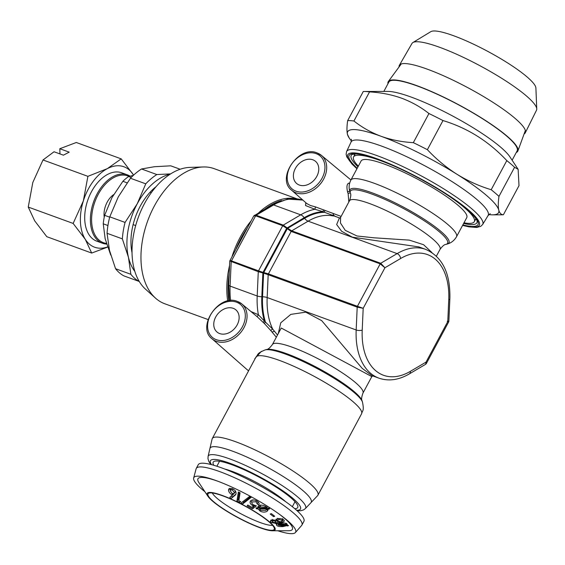 <?xml version="1.0" encoding="UTF-8"?>
<svg xmlns="http://www.w3.org/2000/svg" width="565" height="565" viewBox="0 0 565 565"><rect width="100%" height="100%" fill="white"/><g stroke="black" fill="none" stroke-linecap="round" stroke-linejoin="round"><path stroke-width="0.85" d="M208.09 456.456L212.094 439.054A59.939 10.643 28.2 0 1 212.271 438.567A59.939 10.643 28.2 0 1 252.209 448.596A59.939 10.643 28.2 0 1 309.316 483.004A59.939 10.643 28.2 0 1 317.918 495.215A59.939 10.643 28.2 0 1 317.615 495.639L310.905 502.723A57.369 10.184 28.2 0 0 302.967 490.632A57.369 10.184 28.2 0 0 247.117 457.156A57.369 10.184 28.2 0 0 209.905 448.561A57.369 10.184 28.2 0 1 232.568 451.174A57.369 10.184 28.2 0 1 287.797 479.466A57.369 10.184 28.2 0 1 310.905 502.723L305.34 508.599A55.236 9.81 28.2 0 0 283.086 486.204A55.236 9.81 28.2 0 0 229.913 458.971A55.236 9.81 28.2 0 0 208.09 456.456L207.984 458.695L208.909 461.612L210.78 464.472M233.211 308.321A14.556 11.138 -49.4 0 0 216.748 315.312A14.556 11.138 -49.4 0 0 216.974 332.001A14.556 11.138 -49.4 0 0 219.672 333.569A14.556 11.138 -49.4 0 0 236.135 326.577A14.556 11.138 -49.4 0 0 235.909 309.888A14.556 11.138 -49.4 0 0 233.211 308.321M237.731 301.597A22.925 17.536 130.6 0 1 241.841 303.949A22.925 17.536 130.6 0 1 242.399 330.25A22.925 17.536 130.6 0 1 216.409 341.359A22.925 17.536 130.6 0 1 212.023 338.774L246.594 369.199A23.546 18.009 -49.4 0 0 248.664 370.704A23.546 18.009 130.6 0 1 246.891 369.454A23.546 18.009 130.6 0 1 246.743 369.326M312.855 159.796A14.556 11.138 -49.4 0 0 296.392 166.788A14.556 11.138 -49.4 0 0 296.618 183.477A14.556 11.138 -49.4 0 0 299.316 185.045A14.556 11.138 -49.4 0 0 315.779 178.053A14.556 11.138 -49.4 0 0 315.553 161.364A14.556 11.138 -49.4 0 0 312.855 159.796M317.368 153.073A22.925 17.536 130.6 0 1 321.478 155.424A22.925 17.536 130.6 0 1 322.043 181.725A22.925 17.536 130.6 0 1 296.046 192.835A22.925 17.536 130.6 0 1 291.66 190.243L306.774 203.541L310.482 205.519L315.44 206.882L341.034 216.374A23.44 17.932 -49.4 0 0 341.161 216.31M361.12 160.961A59.939 10.643 28.2 0 1 401.058 170.997A59.939 10.643 28.2 0 1 458.166 205.406A59.939 10.643 28.2 0 1 466.768 217.61L456.499 236.763A59.939 10.643 28.2 0 0 447.904 224.552A59.939 10.643 28.2 0 0 390.789 190.144A59.939 10.643 28.2 0 0 350.851 180.115L361.12 160.961M358.337 166.152A68.499 12.162 28.2 0 1 353.577 156.915A68.499 12.162 28.2 0 1 397.944 167.805M440.7 190.73A68.499 12.162 28.2 0 1 464.486 207.708A68.499 12.162 28.2 0 1 474.318 221.657A68.499 12.162 28.2 0 1 463.985 222.801M448.751 299.733A4.28 1.526 -177.4 0 0 449.867 298.779L448.864 321.273L447.777 321.563L448.751 299.733A64.219 39.762 110 0 0 400.613 258.516L384.935 267.754L380.189 263.862A1.285 0.798 -70 0 1 380.718 263.269L384.935 267.754L363.189 308.299L357.433 306.301L380.189 263.862L291.173 231.424L287.288 228.705L287.663 228.288L291.71 230.838L380.718 263.269L397.124 253.607A4.28 2.691 59.5 0 1 400.613 258.516M426.328 363.577L426.038 362.109L425.629 364.298L426.328 363.577L448.709 321.838L448.024 321.556M447.219 321.259L447.777 321.563L426.038 362.109L410.36 371.339A4.28 2.691 59.5 0 1 409.371 373.882L425.629 364.298M409.371 373.882C398.798 380.047 388.628 381.467 378.875 378.14A68.499 42.417 -70 0 1 356.176 329.981A4.28 1.526 -177.4 0 0 362.214 330.122L363.189 308.299L357.193 307.141A1.285 0.798 -70 0 1 357.433 306.301L268.424 273.863L263.77 272.57L287.288 228.705L282.719 225.696A1.285 0.798 -70 0 1 283.256 225.11L287.663 228.288L304.627 218.295L304.203 217.702L286.738 228.182L263.043 272.372L263.77 272.57L263.601 273.163L262.873 272.966L263.043 272.372L258.516 270.84L282.719 225.696L255.627 215.823L231.417 260.966A1.285 0.798 110 0 0 231.184 261.807L230.096 286.102A4.28 1.526 -177.4 0 1 228.705 284.901L229.425 300.721M339.735 218.062L323.046 211.713L314.931 209.269L315.44 206.882M449.867 298.779C450.503 273.361 442.473 256.913 425.777 249.419A68.499 42.417 -70 0 0 397.124 253.607L308.116 221.169A6.42 4.033 59.5 0 1 304.627 218.295A70.385 43.576 -70 0 1 324.359 212.327A1.285 0.742 115.1 0 1 325.285 210.561M250.895 311.499L258.382 314.733L264.399 321.089A70.9 43.901 110 0 1 261.814 296.752A6.42 2.281 -177.4 0 1 257.195 295.982L258.283 271.68L262.873 272.966L261.814 296.752L262.548 296.773A6.42 2.281 -177.4 0 1 267.16 297.55L356.176 329.981L357.193 307.141L268.184 274.703A1.285 0.798 -70 0 1 268.424 273.863L291.173 231.424A1.285 0.798 -70 0 1 291.71 230.838L308.116 221.169A68.499 42.417 110 0 1 333.442 216.014A1.285 0.65 105 0 1 333.124 214.99A1.285 0.65 105 0 1 333.696 213.711M254.398 215.258L256.157 215.237L283.256 225.11L300.707 214.827A6.42 4.033 59.5 0 1 304.203 217.702A70.9 43.901 110 0 1 323.046 211.713A1.285 0.72 114.9 0 1 323.985 209.94M229.778 260.938L253.756 215.943L255.627 215.823A1.285 0.798 110 0 1 256.157 215.237L273.608 204.954A72.786 45.066 110 0 1 302.854 200.095L287.578 199.092L271.765 205.024A4.28 2.691 59.5 0 1 273.608 204.954L300.707 214.827A72.786 45.066 -70 0 1 314.931 209.269L305.566 205.554L305.771 202.658M348.824 202.023L348.146 193.668L347.588 192.044C346.423 186.732 346.875 183.745 348.937 183.088A1.285 1.201 -114.2 0 0 349.509 183.71M350.851 180.115C349.064 183.766 348.669 187.389 349.671 190.977L350.342 193.145A55.137 9.789 28.2 0 1 403.594 208.591A55.137 9.789 28.2 0 1 445.933 244.405L447.303 244.009C451.181 242.978 454.246 240.563 456.499 236.763M347.588 192.044A1.285 0.572 162.5 0 1 348.888 191.436A1.285 0.572 162.5 0 1 349.876 191.69A56.175 9.972 28.2 0 1 404.356 207.623A56.175 9.972 28.2 0 1 447.303 244.009M348.146 193.668A1.285 0.629 161.7 0 1 349.375 193.068A1.285 0.629 161.7 0 1 350.385 193.301M350.342 193.145C351.155 194.339 350.865 196.895 349.467 200.815L340.603 217.356L340.462 223.013L345.257 230.358L357.024 235.993L374.03 237.801L409.35 240.125L423.588 244.716L431.844 252.47M425.777 249.419L418.884 246.905L352.313 237.159L341.627 231.276L336.648 224.51L339.403 218.019M255.119 358.655A1.285 1.003 8.3 0 0 254.794 358.662L261.404 351.303M276.299 337.27A23.44 17.932 -49.4 0 0 276.278 337.15L270.946 330.737A1.285 0.516 141.5 0 1 271.596 329.748A1.285 0.516 141.5 0 1 272.761 329.183A68.499 42.417 110 0 1 267.16 297.55L268.184 274.703L263.601 273.163L262.548 296.773A70.385 43.576 -70 0 0 265.479 322.149L272.761 329.183L277.521 334.996M256.778 316.393A1.285 0.445 128.3 0 0 257.654 315.906A1.285 0.445 128.3 0 0 258.382 314.733A72.786 45.066 -70 0 1 257.195 295.982L230.096 286.102A72.786 45.066 110 0 0 230.626 300.601M270.946 330.737L264.597 323.745L257.216 316.76L241.841 303.949L237.575 301.512C219.22 293.179 196.126 327.064 212.023 338.774M263.523 322.693A1.285 0.657 134.5 0 1 264.399 321.089L265.479 322.149A1.285 0.671 134.8 0 0 264.597 323.745M371.812 376.587L281.257 328.032L272.387 344.572A51.38 9.125 28.2 0 1 321.979 360.809A51.38 9.125 28.2 0 1 362.942 393.127C361.544 397.047 361.254 399.603 362.073 400.797L362.504 402.153A56.175 9.972 28.2 0 0 354.403 392.732A56.175 9.972 28.2 0 0 305.298 362.553A56.175 9.972 28.2 0 0 265.112 349.933C256.517 353.535 258.558 354.163 255.91 357.179A59.939 10.643 28.2 0 1 295.848 367.215A59.939 10.643 28.2 0 1 352.956 401.623A59.939 10.643 28.2 0 1 361.558 413.827C362.603 409.957 364.27 411.306 362.504 402.153M278.263 333.618L280.756 322.806L290.827 314.38L305.764 312.163L321.704 320.645L362.172 368.352L371.982 375.626L378.875 378.14M228.705 284.901L229.771 260.945L258.283 271.68A1.285 0.798 -70 0 1 258.516 270.84L230.866 260.663M271.765 205.024L253.763 215.943M294.803 508.719A47.954 8.51 -151.8 0 0 282.323 491.239A47.954 8.51 -151.8 0 0 232.003 464.776A47.954 8.51 -151.8 0 0 213.817 465.299M275.868 523.826L277.076 524.08L276.666 525.344C277.641 526.396 279.795 526.799 283.122 526.545L286.519 525.733L287.938 525.93L288.56 525.499L287.112 525.281L287.317 524.377C286.391 523.218 284.237 522.682 280.862 522.787L277.796 523.536L276.476 523.247L275.868 523.826M276.525 524.892L276.652 524.475M275.791 523.388L277.606 522.159L281.949 522.554L284.435 521.015L283.891 520.019L280.946 518.621L277.902 518.578L275.748 520.28L272.387 519.878L270.31 521.417L270.727 522.35L275.791 523.388L275.798 522.364M277.606 522.265L277.613 521.234M270.218 514.03L273.587 516.65L274.724 516.248L271.362 513.634L270.218 514.03M224.799 509.983A38.533 6.844 -151.8 0 0 272.372 530.775A38.533 6.844 -151.8 0 0 257.449 513.211A38.533 6.844 -151.8 0 0 220.555 494.848A38.533 6.844 -151.8 0 0 207.856 496.183A38.533 6.844 -151.8 0 0 224.799 509.983M272.372 530.775L288.595 530.733A53.562 9.506 -151.8 0 0 279.159 514.079M267.64 508.14L266.044 506.586C263.318 505.018 260.861 504.792 258.685 505.922L257.654 507.921L256.002 507.85L256.411 508.811L257.944 508.86L260.394 511.261C263 512.37 265.239 512.37 267.125 511.247L268.114 509.927L268.057 508.987L269.583 508.973L269.215 508.147L267.64 508.14M260.105 506.861L260.691 504.941L259.243 508.055L266.157 508.112L265.147 507.222L260.105 506.861L259.243 508.055L259.815 506.127M257.965 506.925L258.53 506.932L259.582 508.422M260.726 510.273L265.698 510.407L266.595 508.966L259.441 508.91L260.726 510.273M257.047 513.175A37.58 6.674 -151.8 0 0 208.513 493.323A37.58 6.674 -151.8 0 0 225.209 510.018A37.58 6.674 -151.8 0 0 274.392 528.642A37.58 6.674 -151.8 0 0 257.047 513.175M257.174 508.839A35.108 6.236 -151.8 0 0 256.143 508.196M212.327 493.005A35.108 6.236 -151.8 0 0 228.246 506.409A35.108 6.236 -151.8 0 0 272.549 525.295M277.761 530.761A57.764 10.255 -151.8 0 0 295.375 532.562A57.764 10.255 -151.8 0 0 280.261 514.885A57.764 10.255 -151.8 0 0 269.18 507.335A57.764 10.255 -151.8 0 0 216.734 480.815A57.764 10.255 -151.8 0 0 193.647 478.018A57.764 10.255 -151.8 0 0 204.89 491.684M218.012 481.295A53.562 9.506 -151.8 0 0 198.915 482.644L207.856 496.183M295.375 532.562L301.661 525.436A59.939 10.643 -151.8 0 0 301.915 525.069A59.939 10.643 -151.8 0 0 274.484 499.255A59.939 10.643 -151.8 0 0 196.267 468.42A59.939 10.643 -151.8 0 0 196.104 468.837L193.647 478.018M301.915 525.069L303.906 521.354A59.939 10.643 -151.8 0 0 276.476 495.54A59.939 10.643 -151.8 0 0 198.259 464.705L196.267 468.42M281.193 521.813L282.373 520.28L278.714 519.447L277.5 521.128L281.193 521.813M282.733 518.557L282.691 520.881L282.408 519.037M276.052 520.994L277.217 520.534L277.5 521.128M287.917 525.408L287.938 525.93M286.448 523.296L286.519 525.733M285.735 523.593L286.102 523.458M283.1 525.909L283.122 526.545M277.069 523.395L278.234 523.861M277.069 523.381L277.076 524.08M285.106 524.942L285.12 525.499L278.531 524.384L278.34 525.189L282.74 525.951L285.12 525.499M278.524 523.239L278.34 525.189M281.306 522.759L281.306 523.55L279.272 523.917L285.685 525.033L285.678 524.532L281.306 523.55M279.265 523.02L279.272 523.917M285.657 523.289L285.685 525.033M273.693 515.478L273.587 516.65M266.285 509.785L268.128 508.677M268.241 508.14L268.057 508.987M267.52 509.206L267.125 511.247M260.098 509.8L259.808 510.922M258.53 506.932L257.944 508.86M258.254 506.007L257.654 507.921M267.047 506.96L266.581 509.023L267.047 506.975M259.681 508.062L259.441 508.91M265.402 506.212L265.147 507.222M266.461 506.869L266.157 508.112M254.059 505.124L253.734 505.972L251.87 507.349L247.774 505.004L247.117 505.837L252.513 508.874L256.425 505.894L253.501 504.856C251.955 503.938 251.496 502.97 252.124 501.974L256.051 501.748L257.252 504.072L258.883 504.912L259.038 504.538M253.48 504.842L252.597 505.506M250.916 500.59L251.842 502.582M252.986 504.538L252.583 505.534L253.734 505.972M259.116 504.206L258.883 504.912C259.54 503.507 258.834 502.193 256.771 500.964C254.059 499.58 251.976 499.58 250.521 500.986L250.253 501.423M250.521 500.986C249.561 502.546 250.253 504.065 252.583 505.534M258.043 501.847L258.699 502.603M257.93 502.207L257.252 504.072M256.439 500.795L256.051 501.748M252.732 500.505L253.177 499.919M252.689 506.741L253.198 507.01L252.513 508.874M253.198 507.01L255.133 505.52M242.653 501.784L243.621 502.292L250.832 496.571M243.621 502.292L242.632 503.98L251.672 496.967M250.945 496.628L249.97 496.155L240.944 503.09L242.632 503.98M239.235 492.398L238.098 499.587L236.919 501.183L239.722 502.412L240.697 501.6L238.818 500.809L240.076 492.779L238.359 491.995L236.919 501.183M238.098 499.587L238.953 499.969M240.358 501.459L239.722 502.412M232.074 494.679C229.884 493.556 228.691 492.016 228.5 490.039L228.959 488.739L232.406 488.668C234.673 489.777 235.909 491.31 236.114 493.266L235.548 494.834L231.12 498.542L229.786 497.285L232.858 494.834L232.074 494.679L232.865 493.782M230.329 490.159L229.955 488.252M228.5 490.039L229.941 488.563M234.75 495.625L236.015 494.071L232.49 497.031L231.198 495.795M231.12 498.542L232.49 497.031M230.167 490.801L232.349 493.626L234.136 493.415L234.383 492.602L232.363 489.911L230.428 490.032L230.167 490.801M233.133 489.029L232.363 489.911M231.876 488.464L230.428 490.032M234.136 493.415L235.612 491.501M235.669 491.049L234.383 492.602M232.858 494.834L234.178 493.302M270.79 520.054L270.727 522.35M271.108 520.323L272.048 520.789M281.949 521.608L281.949 522.554M282.705 520.033L283.545 519.701M273.17 519.793L272.302 522.095L274.993 522.639L276.038 521.396L273.128 520.761M272.097 519.284L272.302 522.095M276.101 519.101L276.038 521.396M276.08 519.857L276.221 519.263M278.757 518.479L278.714 519.447M296.985 198.838L214.128 168.645A71.925 44.536 110 0 0 203.315 166.965A71.925 44.536 110 0 0 147.656 220.979A71.925 44.536 110 0 0 155.516 298.136A71.925 44.536 110 0 0 156.053 298.61A71.925 44.536 110 0 0 164.874 303.808L208.061 319.543M203.315 166.965L189.932 167.395A66.79 41.351 110 0 0 138.248 217.546A66.79 41.351 110 0 0 145.544 289.195L155.516 298.136M135.678 225.562L133.114 224.623M150.022 192.284L151.272 192.743M130.028 176.139A36.393 22.529 110 0 0 127.415 174.868L121.729 172.798A36.393 22.529 110 0 0 107.654 174.38A36.393 22.529 110 0 0 85.364 209.679A36.393 22.529 110 0 0 96.806 241.177L102.491 243.254A36.393 22.529 110 0 0 106.637 244.087M127.415 174.868A36.393 22.529 110 0 0 113.339 176.457A36.393 22.529 110 0 0 91.05 211.755A36.393 22.529 110 0 0 102.491 243.254M128.975 176.414A35.538 22 110 0 0 114.01 177.452A35.538 22 110 0 0 91.918 214.305A35.538 22 110 0 0 106.425 243.402M113.607 194.678A17.127 10.601 110 0 0 104.235 217.207M133.573 175.157A42.813 26.506 110 0 0 133.291 174.705A42.813 26.506 110 0 0 107.371 168.624A42.813 26.506 110 0 0 83.345 200.914A42.813 26.506 110 0 0 85.244 239.27A42.813 26.506 110 0 0 107.569 246.926M133.291 174.705L121.2 158.864L107.371 168.624L87.9 176.337L83.345 200.914L73.146 223.436L85.244 239.27L91.692 253.056L107.625 247.089M91.692 253.056L46.796 236.693L34.705 220.859L28.25 207.072L32.805 182.495L43.004 159.973L54.035 151.759L63.421 155.177L69.191 152.147L59.805 148.729L59.975 153.92M59.805 148.729L76.303 142.5L121.2 158.864M87.9 176.337L43.004 159.973M73.146 223.436L28.25 207.072M110.747 255.076A47.093 29.161 -70 0 1 110.74 255.069L105.168 238.783L103.24 223.818A47.093 29.161 -70 0 1 104.631 215.336L109.674 217.172M127.061 182.827L122.88 181.301A47.093 29.161 -70 0 1 128.601 176.52L131.2 177.467M107.936 225.534L103.24 223.818M104.631 215.336L111.934 197.658L122.88 181.301M128.601 176.52L133.298 175.411M364.404 91.481A94.616 16.802 28.2 0 1 369.538 91.883L353.923 121.009A94.616 16.802 -151.8 0 0 347.652 120.642L363.267 91.516A94.616 16.802 28.2 0 1 364.404 91.481L387.971 91.417A72.786 12.924 28.2 0 1 411.384 97.159A72.786 12.924 28.2 0 1 509.842 156.766L518.147 169.338M369.538 91.883C380.909 92.533 391.616 94.638 401.651 98.204C411.716 101.983 420.812 107.096 428.941 113.53A94.616 16.802 28.2 0 1 442.988 120.564C467.382 127.937 488.654 141.278 506.805 160.601A94.616 16.802 28.2 0 1 514.588 167.261L518.14 169.345L519.002 185.645L503.387 214.771C501.099 214.679 499.559 213.111 498.761 210.081A85.626 15.206 28.2 0 1 492.546 214.834A85.626 15.206 28.2 0 1 488.831 214.587A85.619 15.199 28.2 0 0 474.946 186.365A85.619 15.199 28.2 0 0 381.213 136.342A85.626 15.206 28.2 0 1 456.866 174.211A85.626 15.206 28.2 0 1 498.761 210.081C498.062 206.868 498.132 202.305 498.973 196.387A94.616 16.802 -151.8 0 0 491.19 189.72L506.805 160.601M351.43 140.918A85.626 15.206 28.2 0 1 349.177 137.959A85.626 15.206 28.2 0 1 347.447 134.336A85.626 15.206 28.2 0 1 381.213 136.334C371.247 132.613 362.151 127.506 353.923 121.009M492.546 214.834L502.25 214.806A94.616 16.802 -151.8 0 0 503.387 214.771M514.588 167.261L498.973 196.387M442.988 120.564L427.373 149.69A94.616 16.802 -151.8 0 0 413.326 142.655L428.941 113.53M347.652 120.642C346.811 126.567 346.74 131.129 347.447 134.336L349.177 137.959M491.19 189.72C479.177 186.083 467.735 180.913 456.866 174.211C446.075 167.318 436.244 159.146 427.373 149.69M413.326 142.655C402.082 142.034 391.375 139.929 381.213 136.334A85.619 15.199 28.2 0 0 351.43 140.911M399.067 66.924A71.444 12.684 28.2 0 1 399.37 65.293L411.991 43.449A70.639 12.543 28.2 0 1 412.909 42.537L430.82 31.661A59.939 10.643 28.2 0 1 453.511 35.701A59.939 10.643 28.2 0 1 507.709 62.99A59.939 10.643 28.2 0 1 535.895 88.006L536.75 108.939A70.639 12.543 28.2 0 1 536.503 110.21L525.295 132.81A71.444 12.684 28.2 0 1 524.101 133.962M412.909 42.537A70.639 12.543 28.2 0 1 439.648 47.298A70.639 12.543 28.2 0 1 503.528 79.46A70.639 12.543 28.2 0 1 536.75 108.939M399.37 65.293A71.444 12.684 28.2 0 1 427.345 69.184A71.444 12.684 28.2 0 1 494.665 103.459A71.444 12.684 28.2 0 1 525.295 132.81M383.833 91.431L388.826 82.116A72.786 12.924 28.2 0 1 417.358 86.021A72.786 12.924 28.2 0 1 486.105 121.037A72.786 12.924 28.2 0 1 517.116 150.904L512.123 160.213M387.957 83.733A73.514 13.052 28.2 0 1 388.36 81.487A73.514 13.052 28.2 0 1 416.998 85.711A73.514 13.052 28.2 0 1 485.723 120.628A73.514 13.052 28.2 0 1 517.893 150.947A73.514 13.052 28.2 0 1 516.248 152.522M119.469 272.846A59.939 37.113 -70 0 1 115.564 268.728L130.868 274.3A59.939 37.113 110 0 0 134.774 278.425A59.939 37.113 110 0 0 139.244 281.476L123.94 275.904A59.939 37.113 -70 0 1 119.469 272.846M156.124 186.612A49.663 30.75 110 0 0 152.147 190.101A49.663 30.75 110 0 0 131.228 247.498A49.663 30.75 110 0 0 132.033 252.732M145.756 183.83L130.451 178.25A59.939 37.113 -70 0 1 141.54 168.977L156.844 174.55A59.939 37.113 110 0 0 145.756 183.83L137.239 203.788L125.07 222.419A59.939 37.113 110 0 0 122.358 238.868L107.053 233.288A59.939 37.113 -70 0 1 109.765 216.84L125.07 222.419M170.63 173.893L156.844 174.55M170.249 174.14A55.66 34.465 110 0 0 137.239 203.788A55.66 34.465 110 0 0 128.439 257.252L130.868 274.3M180.157 169.253L170.736 165.82L154.316 166.732L141.54 168.977M122.358 238.868L128.439 257.252A55.66 34.465 110 0 0 134.816 271.362M115.564 268.728L109.483 250.344L107.053 233.288M109.765 216.84L118.283 196.881L130.451 178.25M272.387 344.572C269.893 347.906 267.93 349.558 266.482 349.544A55.137 9.789 28.2 0 1 305.926 361.932A55.137 9.789 28.2 0 1 354.121 391.552A55.137 9.789 28.2 0 1 362.073 400.797M216.381 339.713A21.64 16.555 -49.4 0 0 242.413 326.768A21.64 16.555 -49.4 0 0 236.509 302.176A21.64 16.555 -49.4 0 0 210.477 315.129A21.64 16.555 -49.4 0 0 216.381 339.713M296.025 191.189A21.64 16.555 -49.4 0 0 322.05 178.236A21.64 16.555 -49.4 0 0 316.146 153.652A21.64 16.555 -49.4 0 0 290.12 166.597A21.64 16.555 -49.4 0 0 296.025 191.189M362.214 330.122A64.219 39.762 110 0 0 410.36 371.339M349.467 200.815A51.38 9.125 28.2 0 1 399.06 217.052A51.38 9.125 28.2 0 1 440.029 249.37C442.515 246.036 444.486 244.384 445.933 244.405M274.392 331.217A68.499 42.417 -70 0 1 272.019 332.058M276.031 336.867A72.786 45.066 110 0 0 276.638 336.648M211.501 464.656A51.104 9.075 28.2 0 1 230.456 463.455A51.104 9.075 28.2 0 1 284.831 492.186A51.104 9.075 28.2 0 1 296.618 510.294M214.057 465.362A55.236 9.81 28.2 0 1 213.627 464.967M295.184 508.698A55.236 9.81 28.2 0 1 294.612 508.564M224.693 469.021A42.813 7.599 28.2 0 1 271.207 491.112A42.813 7.599 28.2 0 1 285.685 501.727M281.525 200.568A71.07 44.006 110 0 0 265.268 208.852M247.385 227.829A71.07 44.006 110 0 0 236.05 248.974M229.213 273.524A71.07 44.006 110 0 0 228.903 300.799M295.439 198.696A71.925 44.536 110 0 0 258.855 212.631M251.107 220.88A71.925 44.536 110 0 0 232.095 256.348M229.574 265.402A71.925 44.536 110 0 0 227.709 301.025M356.939 168.758L352.023 164.076L346.832 156.943L346.126 154.238L346.592 151.561L351.056 142.055A77.751 13.807 28.2 0 1 381.594 146.109A77.751 13.807 28.2 0 1 455.305 183.703A77.751 13.807 28.2 0 1 488.089 215.533L490.208 213.676M346.592 151.561A77.193 13.708 28.2 0 1 376.911 155.58A77.193 13.708 28.2 0 1 450.093 192.905A77.193 13.708 28.2 0 1 482.644 224.51L488.089 215.533M356.995 168.667A74.629 13.249 28.2 0 1 377.032 158.765A74.629 13.249 28.2 0 1 463.583 206.006A74.629 13.249 28.2 0 1 462.643 225.315M357.207 168.271A73.16 12.988 28.2 0 1 377.752 159.379A73.16 12.988 28.2 0 1 462.015 205.236A73.16 12.988 28.2 0 1 462.855 224.919M463.632 223.472A71.31 12.663 -151.8 0 0 477.171 221.452C476.853 220.894 478.145 220.512 471.606 213.57C465.052 207.122 454.867 199.586 441.06 190.949C419.223 177.565 398.205 167.092 378.013 159.535C368.069 155.954 360.696 154.076 355.894 153.906L352.165 154.429A71.31 12.663 -151.8 0 0 357.977 166.823M354.53 155.142A69.22 12.289 28.2 0 1 354.502 153.913M476.309 219.227A69.22 12.289 28.2 0 1 475.271 219.884M212.271 438.567L255.91 357.179M335.193 216.508L333.159 214.764M350.936 179.96L321.478 155.424L317.219 152.981C298.864 144.654 275.762 178.54 291.66 190.243M353.577 156.915L355.194 153.899M474.318 221.657L475.935 218.634M436.406 256.129L440.029 249.37M340.603 217.356L339.551 218.104M248.579 370.859L246.891 369.454M317.918 495.215L361.558 413.827M266.482 349.544L265.112 349.933M362.942 393.127L371.784 376.65M372.865 375.845L371.812 376.594M297.169 510.795L300.594 510.767L303.497 509.948L305.34 508.599M295.008 501.713L292.331 506.699M219.538 461.252L216.868 466.238M276.504 523.254L276.511 523.967M278.227 523.345L278.248 524.906M285.728 523.317L285.763 524.786M268.481 508.14L268.311 508.987M277.295 518.275L277.217 520.542M351.056 142.055L351.43 139.258M462.587 225.407L468.872 226.855L476.669 227.462L480.688 226.374L482.644 224.51M525.365 130.494L517.893 150.947M401.256 63.951L388.36 81.487"/></g></svg>
